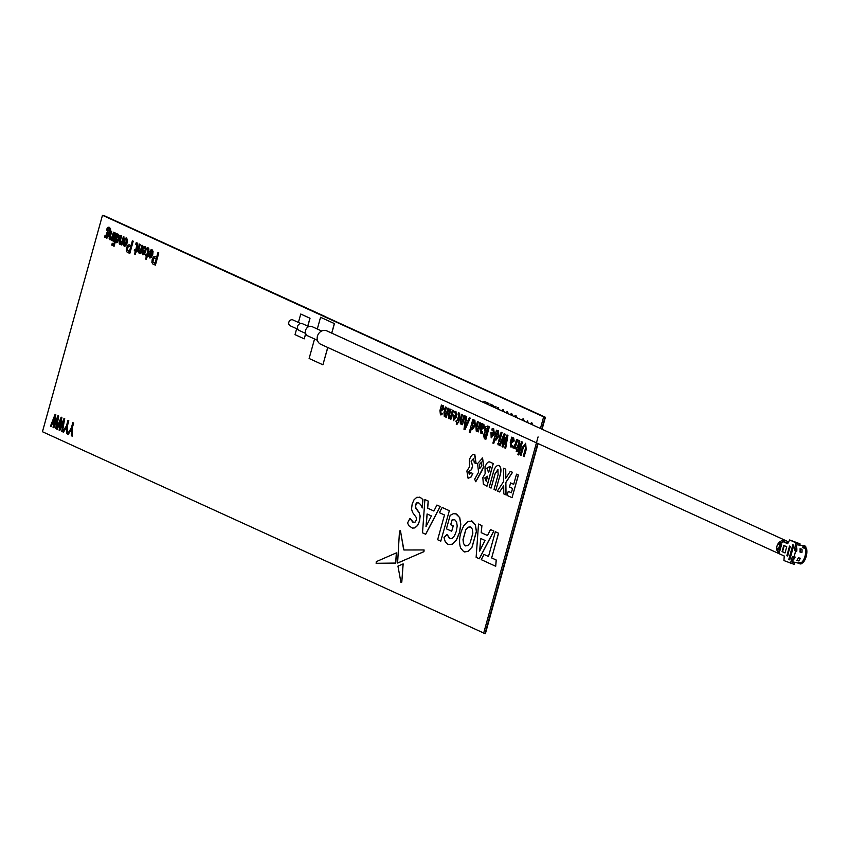 <?xml version="1.0" encoding="UTF-8"?>
<svg xmlns="http://www.w3.org/2000/svg" width="849" height="849" viewBox="0 0 849 849"><rect width="100%" height="100%" fill="white"/><g stroke="black" fill="none" stroke-linecap="round" stroke-linejoin="round"><path stroke-width="1.27" d="M314.544 338.963L309.121 358.501L322.907 364.805L327.714 347.464M331.694 333.116L334.347 323.575L320.561 317.271L317.303 329.019M322.907 364.805L327.81 347.506M331.789 333.158L334.432 323.596L320.646 317.314M480.799 538.499L479.738 550.895M479.632 551.118L485.023 540.431L480.714 538.457L479.632 551.118M493.757 531.018L490.531 529.553L487.517 535.528L481.203 532.652L481.818 525.563L478.518 524.056L476.13 557.326L479.239 558.748L493.757 531.018L490.531 529.553M479.335 558.769L493.853 531.039M478.518 524.056L481.818 525.563M497.196 408.73L497.663 407.478L498.66 407.945L498.204 409.197M494.415 407.456L494.967 406.247L495.933 406.692L495.763 408.072M491.964 406.342L492.229 405.005L493.227 405.461L492.972 406.798M498.66 407.945L498.289 409.229M511.459 413.442L512.711 415.819M509.793 414.492L511.735 413.537M511.639 413.516L512.616 415.777M453.663 416.498L455.467 417.315L453.812 419.448L453.663 416.498M453.43 420.595L456.518 416.774L455.849 411.447L454.417 411.404L454.183 412.805L455.308 412.858L455.807 416.148L453.228 414.97L453.005 415.649L453.684 420.669M456.518 416.774L455.945 411.468L454.502 411.425M453.525 420.616L456.613 416.795M486.424 433.648L485.363 437.468L484.8 437.32L484.248 434.921L486.424 433.648M486.785 432.321L485.66 429.286L488.026 427.885L486.785 432.321L485.745 429.307L487.623 427.609M485.055 432.396L483.346 434.741L484.461 438.816L485.851 439.156L489.257 426.877L488.175 426.219L485.978 426.559L484.821 428.851L485.055 432.396M540.42 428.48L543.647 416.859L102.474 215.285L42.45 431.738L485.002 633.63L537.757 443.433L485.373 633.715L538.107 443.592M102.474 215.285L325.263 316.677M543.647 416.859L545.037 417.177L541.736 429.085L545.408 417.262L104.236 215.699L325.284 316.581M483.612 633.301L538.075 436.927M512.573 488.408L509.464 486.986L510.589 482.922L513.709 484.344L516.521 474.167L518.336 474.994L512.053 497.673L507.129 495.423L508.254 491.348L511.363 492.77L512.573 488.408M508.254 491.348L511.374 492.749M494.033 489.438L498.13 474.687L497.896 469.593L494.999 473.869L491.051 488.079L489.236 487.252L492.993 473.721C494.341 467.863 496.347 465.125 498.989 465.496C501.228 467.343 501.43 471.089 499.605 476.745L495.848 490.266L494.033 489.438M499.605 476.745L495.848 490.266M481.479 471.598L475.769 481.744L474.665 479.186L478.581 472.224L477.531 463.65L482.582 458.004L483.739 466.526L475.769 481.744M479.717 468.489L481.871 465.889L481.489 462.089L479.282 464.711L479.717 468.489M513.231 440.769L511.353 442.032L513.061 439.082L513.231 440.769M511.162 439.262L510.249 442.584L510.727 446.945L512.18 446.807L512.361 445.46L511.225 445.683L511.045 443.22L514.123 440.971L513.666 437.861L512.276 438.551L512.467 437.511L511.682 437.15L511.162 439.262M440.78 541.174L449.333 510.705L442.149 507.447L439.411 512.669L444.494 514.993L437.638 539.731L440.78 541.174L449.333 510.705M449.238 510.684L442.149 507.447M414.747 527.898L417.538 525.446L419.448 521.074L420.075 516.043L419.141 512.732L415.83 508.371L415.32 504.911L416.572 502.895L418.727 502.905L420.828 504.815L422.208 507.957L422.813 499.509L420.266 497.44L416.87 497.27L414.068 499.711L412.158 504.03L411.542 509.018L412.487 512.297L416.254 517.455L416.328 520.034L415.044 522.199L412.901 522.262L409.95 518.41L407.531 523.048L409.091 525.934L412.381 528.078L414.843 527.919L417.634 525.467L419.544 521.095L420.159 516.065L419.236 512.754L415.299 506.842L416.668 502.916L418.822 502.926M412.465 528.099L414.843 527.919M420.266 497.44L419.3 497.1M397.735 563.046L423.842 551.648L424.022 549.94L403.912 549.982L400.357 530.551L399.497 531.06L397.597 563.025L423.938 551.67L424.107 549.961M403.615 549.462L400.452 530.572L399.582 531.081M376.107 563.29L395.655 563.067L396.356 552.879L376.319 561.624L376.128 563.29L395.751 563.089L396.356 552.943M401.81 581.968L403.158 563.895L397.948 566.103L400.951 582.499L401.81 581.968L403.063 563.874M488.504 556.477L483.994 554.439L481.256 559.661L495.71 566.272L496.166 560L491.645 557.931L498.501 533.193L495.36 531.75L488.493 556.498L483.994 554.439M491.645 557.931L498.596 533.214L495.445 531.792M60.523 421.04L57.286 429.329L56.501 428.989L61.149 417.156L61.786 417.443L60.141 427.917L64.025 418.472L64.662 418.759L62.433 431.706L61.733 431.388L63.399 421.889L59.823 430.507L59.112 430.188L60.587 420.605L57.201 429.307M64.662 418.759L62.433 431.706M147.1 256.589L146.325 259.38L145.646 259.072L146.421 256.281L145.328 255.782L145.657 254.594L146.75 255.093L148.087 249.617L146.813 249.277L147.185 247.919L148.076 247.834L148.745 250.646L147.429 255.4L148.15 255.74L147.822 256.918L147.1 256.589M146.017 248.11L145.678 251.421L144.256 254.329L142.834 254.806L141.974 253.204L142.399 249.882L144.977 251.06L145.264 248.736L144.712 247.749L143.417 248.937L142.706 248.619L143.661 246.868L145.073 246.465L146.017 248.11M144.712 247.749L143.417 248.916M143.194 253.596L144.617 252.227L142.823 251.41L143.194 253.596M144.808 247.77L144.043 247.908M136.042 251.537L135.267 254.339L134.588 254.021L135.362 251.23L134.28 250.731L134.609 249.553L135.691 250.041L137.029 244.565L135.755 244.225L136.137 242.867L137.018 242.782L137.697 245.594L136.371 250.359L137.103 250.688L136.774 251.877L136.042 251.537M134.694 249.585L135.702 250.03M126.268 237.89L127.488 239.62L127.148 242.931L125.726 245.839L124.294 246.316M126.321 237.9L127.392 239.598L127.053 242.91L125.631 245.817L124.209 246.295L123.349 244.692L123.774 241.371L126.363 242.549L126.65 240.225L126.087 239.248L124.792 240.426L124.092 240.108L125.036 238.357L126.543 237.975M124.58 245.085L126.002 243.727L124.198 242.899L124.58 245.085M119.083 242.984L120.845 235.555L121.534 235.873L119.996 241.381L120.271 243.207L122.224 240.713L123.338 236.701L124.018 237.009L121.8 245.032L121.12 244.724L121.513 243.292L119.858 244.31L119.083 242.984M124.018 237.009L121.8 245.032M115.782 233.242L113.554 241.265L112.875 240.957L115.103 232.934L115.878 233.263L113.554 241.265M112.312 236.181L113.426 232.17L114.106 232.477L111.877 240.5L111.198 240.193L111.601 238.76L109.945 239.779L109.16 238.452L110.932 231.024L111.612 231.342L109.935 237.996L110.359 238.675L111.198 238.251L112.312 236.181M113.426 232.17L114.201 232.499L111.888 240.479M108.842 227.139L110.582 228.752L110.466 230.068L107.611 237.805L106.496 238.176M105.796 237.051L104.83 237.423M104.894 236.022L105.764 236.393M106.889 232.87L108.014 232.573L108.576 233.242M111.686 238.781L110.041 239.8M111.017 231.066L111.707 231.363L110.03 238.017L110.455 238.696L111.293 238.272M115.188 232.976L115.878 233.263M112.323 243.292L113.013 243.578L112.493 245.446L111.728 245.106L112.238 243.249L112.917 243.557L112.408 245.425M115.475 241.307L114.106 246.263L113.331 245.923L116.727 233.677L117.406 233.984L117.13 234.993L118.361 234.26L119.178 235.608L118.839 239.163L117.417 242.22L116.175 242.697L115.464 241.01L114.01 246.231M116.822 233.719L117.289 234.759M118.276 234.228L119.274 235.629L118.934 239.185L117.512 242.241L116.26 242.718M123.423 236.733L124.113 237.03M121.609 243.313L119.953 244.332M120.94 235.597L121.619 235.895L119.942 242.549L120.367 243.228L121.205 242.803M123.858 241.413L126.363 242.527M126.183 239.269L124.792 240.405M132.465 240.861L133.219 241.19L129.823 253.437L127.159 252.238L126.289 250.71L126.607 247.717L127.785 245.181L129.218 244.799L131.043 245.626L132.37 240.829L133.134 241.169L129.727 253.416M129.027 244.724L131.043 245.605M136.127 251.58L135.278 254.318M136.785 244.109L135.872 244.151M136.233 242.888L137.856 243.875L136.774 251.856M142.048 245.244L142.738 245.541L140.51 253.564L139.735 253.225L140.138 251.792L138.483 252.822L137.825 250.009L139.469 244.066L140.149 244.374L138.62 249.893L138.896 251.718L140.849 249.213L141.963 245.202L142.643 245.52L140.414 253.543M140.234 251.813L138.578 252.843M139.565 244.109L140.244 244.395L138.567 251.06L138.992 251.739L139.83 251.315M144.892 246.401L146.113 248.131L145.763 251.442L144.351 254.35L142.919 254.827M142.483 249.914L144.988 251.039M147.185 256.631L146.325 259.37M145.752 254.636L146.75 255.071M147.843 249.16L146.93 249.203M147.28 247.94L148.172 247.855L148.915 248.927L147.832 256.907M151.854 249.574L153.075 251.315L152.735 254.626L151.313 257.534L149.891 258.011M149.445 253.098L151.95 254.222L151.674 250.933L150.379 252.121L149.679 251.792L150.623 250.052L152.035 249.648L152.979 251.293L152.64 254.604L151.218 257.512L149.795 257.99L148.946 256.387L149.36 253.066L151.95 254.244M151.769 250.954L150.379 252.1M158.052 252.556L158.805 252.885L155.409 265.132L152.746 263.933L151.875 262.405L152.204 259.412L153.372 256.876L154.805 256.494L156.63 257.321L157.956 252.514L158.721 252.864L155.325 265.111M154.614 256.419L156.63 257.3M58.05 415.734L58.698 416.01L56.384 428.915M57.265 419.544L53.858 427.758L53.062 427.418L54.527 417.846L51.142 426.548L50.441 426.219L55.089 414.386L55.726 414.683L54.081 425.147L57.965 415.702L58.602 415.989L56.384 428.936L55.673 428.618L57.339 419.13L53.763 427.737M54.463 418.27L51.152 426.527M55.174 414.429L55.822 414.705L54.24 424.765M63.325 422.314L59.823 430.496M61.234 417.188L61.881 417.464L60.3 427.535M64.11 418.504L64.747 418.78M68.047 420.467L68.811 420.796L67.304 426.24L67.283 433.903M66.498 427.429L63.473 432.162L62.614 431.791L66.455 425.869L67.962 420.425L68.716 420.775L67.209 426.219L67.283 433.924L66.519 433.574L66.498 427.27L63.388 432.141M72.897 422.685L73.661 423.014L72.144 428.458L72.218 436.153L71.358 435.781L71.348 429.477L68.228 434.348L67.464 433.998L71.295 428.087L72.812 422.643L73.566 422.993L72.059 428.437L72.123 436.131M71.348 429.647L68.238 434.338M495.71 566.251L496.251 560.022L491.741 557.952M451.7 531.219L453.281 525.902L450.787 524.767L452.114 519.949L454.831 519.768M448.102 544.496L452.368 544.23L456.454 539.985L459.564 532.556L460.805 524.268L459.755 517.667L455.658 513.709M450.066 538.786L447.115 534.499M401.046 582.52L401.906 581.99M422.229 507.702L422.908 499.53L420.361 497.461M413.569 522.485L410.046 518.431M433.903 511.013L427.673 508.169L428.289 501.09L424.978 499.594M425.625 534.244L440.132 506.524L436.917 505.049L433.892 511.034L427.588 508.148L428.193 501.069L424.893 499.552L422.515 532.822L425.71 534.265L440.228 506.545L436.991 505.091M441.491 405.058L442.265 405.419L442.085 406.3M440.525 414.853L441.989 414.705L442.159 413.367L441.024 413.58L440.843 411.118L443.931 408.868L443.263 405.705M442.159 413.367L441.024 413.58M458.301 422.653L459.733 413.962L459.118 412.943L458.418 412.847L458.057 414.248L458.513 416.169L457.261 420.69L456.316 420.255L455.945 421.582L456.889 422.017L456.274 424.213L457.282 424.012L457.738 422.399L458.386 422.675L459.829 413.983L458.502 412.869M456.38 424.192L457.378 424.033L457.823 422.441M457.261 420.669L456.401 420.297M461.665 414.354L462.514 414.737L461.071 419.958L461.187 422.632M462.397 424.659L464.817 415.808L463.978 415.426L462.482 420.786L461.06 422.59L460.975 419.937L462.418 414.715L461.569 414.333L460.062 419.777L460.381 423.938L461.952 423.035L461.665 424.32L462.493 424.68L464.912 415.84L464.063 415.469M460.476 423.959L462.036 423.057M464.997 429.753L470.134 418.09L469.274 417.708L467.788 421.125L466.101 420.351L466.621 416.488L465.74 416.084L463.978 429.286L464.997 429.753L470.219 418.111L469.359 417.74M465.836 416.106L466.706 416.509L466.197 420.372L467.799 421.104M477.053 429.881L476.936 427.206L478.38 421.995L477.531 421.624M479.961 422.728L480.789 423.089L478.274 431.886M476.342 431.218L477.913 430.305M482.561 424.797L482.752 423.916L481.967 423.577M481.001 433.34L482.465 433.202L482.635 431.865L481.51 432.077L481.33 429.615L484.408 427.365L483.75 424.203M482.635 431.865L481.51 432.077M492.027 430.019L493.152 430.125M491.263 437.861L494.362 434.041L493.683 428.713L492.25 428.681M493.556 433.372L491.062 432.237L490.849 432.916M499.477 441.501L501.95 432.576L501.101 432.194L498.628 441.109L499.573 441.522L502.046 432.597L501.197 432.237M498.151 444.876L498.957 443.995L498.766 442.679L497.875 443.528L498.066 444.855L498.681 442.658M500.157 445.789L504.019 436.099M504.232 433.722L505.102 434.115L503.245 444.536M507.065 435.006L507.935 435.41L505.696 448.336M502.873 447.073L506.736 437.341L504.815 447.954L505.696 448.357L507.851 435.388L506.97 434.985L503.17 444.526L505.006 434.094L504.147 433.701L499.308 445.438L500.157 445.81L503.924 436.078L502.046 446.691L502.969 447.094L506.821 437.362M511.777 437.171L512.563 437.532L512.371 438.413M510.811 446.967L512.276 446.829L512.446 445.481L511.321 445.704L511.14 443.242L514.218 440.992L513.56 437.829M512.446 445.481L511.321 445.704M473.689 458.502L471.184 461.092L472.628 465.878L471.577 469.656L468.86 471.577L469.37 474.209M471.025 472.702L472.851 473.519L470.962 477.159L468.149 478.242M474.411 454.311L476.183 463.575L474.283 462.726L473.593 458.481L471.089 461.071L472.532 465.857L471.482 469.635L468.765 471.556L469.189 474.156L470.94 472.66L472.755 473.498L470.866 477.138L468.054 478.22L466.876 470.983L469.55 466.854L469.285 460.2C470.802 455.658 472.649 453.748 474.824 454.459L476.098 463.554M482.274 457.898L483.834 466.547L481.563 471.619M489.682 461.973L493.29 463.533L486.997 486.201L483.336 484.1L482.848 477.658L485.108 473.774L485.023 467.173C486.541 462.801 488.313 461.145 490.351 462.206L493.195 463.512L486.901 486.18M497.992 469.614L495.084 473.891L491.062 488.058M498.596 465.358L499.085 465.517C501.313 467.364 501.526 471.11 499.69 476.767M510.387 471.365L512.531 472.32L505.877 482.487L506.025 494.893L503.786 493.895L503.701 485.649L499.562 491.964L497.418 490.987L503.648 481.479L503.499 468.213L505.633 469.189L505.739 478.284L510.302 471.322L512.446 472.299L505.792 482.465L505.93 494.871M503.701 485.808L499.573 491.953M503.595 468.255L505.728 469.21L505.834 478.146M516.616 474.209L518.431 475.016L512.053 497.652M510.684 482.964L513.709 484.323M521.053 455.297L523.122 447.816L525.234 444.802L525.34 448.824L523.271 456.306L524.12 456.698L526.157 449.333L525.669 443.348L522.231 447.593L520.204 454.905L521.137 455.319L523.217 447.837L525.319 444.823M524.12 456.677L526.253 449.354L525.425 443.263M518.728 454.968L522.326 442.011L521.488 441.618L517.89 454.586L518.728 454.968L522.422 442.032L521.573 441.66M518.261 450.034L519.79 441.374L518.463 440.26M516.341 451.583L517.338 451.435L517.773 449.832M516.362 447.667L517.221 448.06L516.266 447.646L515.895 448.972L516.839 449.408L516.234 451.604L517.243 451.413L517.688 449.79L518.251 450.055L519.694 441.353L519.079 440.334L518.368 440.238L518.017 441.639L518.463 443.56L517.211 448.081M516.638 439.4L517.487 439.782L515.046 448.686L517.391 439.761L516.542 439.379L515.237 444.091L512.881 447.879L514.611 446.68L514.218 448.325L514.95 448.665M513.167 448.039L514.706 446.701M493.736 443.507L495.147 438.763M496.994 431.716L497.281 430.549L496.527 430.231M495.965 440.175L498.947 436.206L498.384 430.899M484.556 438.837L485.946 439.177L489.342 426.898L487.687 426.039M470.123 432.746L471.513 427.694L472.267 429.371L475.238 425.391L474.899 420.159L473.264 421.125L473.572 419.746L472.829 419.406L469.274 432.353L470.208 432.767L471.535 427.981M473.392 420.934L473.668 419.767L472.925 419.448M472.362 429.392L475.334 425.413L474.771 420.106M454.279 412.773L455.404 412.879M455.807 416.127L453.313 414.991L453.101 415.67M449.652 417.358L449.524 414.683L450.978 409.462L450.119 409.101M452.528 410.173L453.377 410.566L450.872 419.364M448.941 418.695L450.501 417.782M445.109 415.288L444.993 412.614L446.436 407.393L445.587 407.021M447.996 408.104L448.845 408.496L446.33 417.294M444.398 416.615L445.969 415.713M531.676 422.685L532.854 425.02M527.685 420.934L528.014 422.813M523.037 418.748L524.565 421.231M515.725 415.394L517.062 417.804M507.214 411.51L508.466 413.877M502.979 409.568L504.221 411.945M492.314 405.037L493.322 405.482L493.057 406.841M495.052 406.289L496.018 406.713L495.848 408.114M497.747 407.52L498.756 407.966M490.542 404.23L491.539 404.665L491.178 405.981M487.931 403.042L488.928 403.466L488.557 404.782M484.11 401.29L487.368 402.766L486.668 403.922M464.615 551.946L468.032 551.372L472.118 547.096L476.448 531.463L475.387 524.841L471.333 520.861M487.528 535.517L481.298 532.673L481.903 525.584M307.837 326.165L310.034 318.248L300.833 314.066M304.229 338.825L305.757 333.646M472.023 547.074L476.353 531.442L475.291 524.82L472.15 521.148L467.926 521.445L463.841 525.733C459.627 533.703 458.534 541.121 460.572 547.976L463.703 551.638L467.937 551.351L472.118 547.096M472.309 529.129L470.548 526.964L468.107 527.197L465.708 529.872L462.992 539.646L463.543 543.668L465.316 545.833L467.746 545.589L470.144 542.914L472.861 533.14L472.309 529.129M470.123 526.815L468.202 527.218L465.793 529.893L463.087 539.667L463.628 543.689L465.825 546.003M450.034 409.059L448.527 414.503L448.845 418.674L450.405 417.761L450.129 419.045L450.861 419.385L453.281 410.545L452.432 410.152L450.946 415.522L449.524 417.326L449.439 414.662L450.883 409.441L450.034 409.059M513.932 416.381L515.927 415.469L516.967 417.761M465.05 427.938L465.921 421.921M465.369 425.338L465.836 421.879L467.258 422.537L464.976 427.928L465.454 425.36M477.446 421.582L475.939 427.026L476.257 431.196L477.817 430.284L477.541 431.568L478.274 431.908L480.693 423.067L479.844 422.675L478.358 428.045L476.936 429.849L476.841 427.185L478.295 421.964L477.446 421.582M483.421 427.153L481.542 428.405L483.251 425.466L483.421 427.153M481.351 425.646L480.438 428.957L480.905 433.319L482.37 433.181L482.55 431.844L481.415 432.056L481.234 429.594L484.312 427.344L483.856 424.245L482.465 424.924L482.657 423.895L481.871 423.534L481.351 425.646M481.914 428.543L482.041 426.951L483.346 425.487M441.438 410.046L441.565 408.454L442.86 406.989M445.502 406.989L443.995 412.434L444.303 416.594L445.874 415.692L445.587 416.976L446.33 417.315L448.75 408.475L447.901 408.082L446.415 413.442L444.982 415.246L444.897 412.593L446.351 407.371L445.502 406.989M453.918 419.47L453.759 416.519M472.606 427.843L472.341 425.105L474.336 421.539M472.479 427.811L472.702 423.428L474.251 421.518L474.379 425.073L472.479 427.811M489.82 466.536L486.891 468.181L488.642 472.543M488.642 472.564L490.255 466.748L489.724 466.504L486.795 468.16L488.642 472.564M486.222 481.287L487.591 476.342L484.811 477.945L486.222 481.287L484.906 477.966L487.199 476.14M491.656 436.715L491.507 433.765M491.412 433.743L493.216 434.571L491.56 436.694L491.412 433.743M492.165 428.649L491.921 430.061L493.057 430.103L493.556 433.393L490.966 432.215L491.178 437.84L494.267 434.019L493.598 428.692L492.165 428.649M496.092 438.604L496.315 434.21L497.854 432.3L497.981 435.855L496.092 438.604M495.827 432.544L492.887 443.146L493.725 443.528L495.126 438.487L495.869 440.153L498.851 436.184L498.512 430.942L496.877 431.908L497.185 430.528L496.442 430.188L495.827 432.544M495.858 435.877L497.949 432.321M496.219 438.636L495.943 435.898M107.674 233.793L106.592 235.077L106.486 236.404L107.314 236.775M109.213 228.37L107.993 228.37L107.664 229.432L109.15 230.673M108.587 233.91L107.515 237.784L106.401 238.155L105.7 237.03L104.448 237.264L104.83 235.905L105.669 236.372L106.794 232.849L108.81 232.722L106.847 230.206L106.963 228.731L107.621 227.415L109.372 227.33L110.487 228.731L110.381 230.047L108.587 233.91M106.741 236.945L107.781 235.64L107.579 233.772L106.507 235.056L106.741 236.945M107.94 229.899L109.054 230.652L109.829 229.156L107.897 228.349L107.94 229.899M511.735 442.159L511.851 440.567L513.157 439.103M481.585 462.111L479.377 464.732L479.918 468.542M129.356 251.718L130.661 246.985L129.006 246.221L128.146 246.475L127.138 249.977L129.356 251.718M116.43 241.371L118.138 238.845L118.043 235.566L116.26 237.975L116.43 241.371M451.7 531.241L453.186 525.881L450.692 524.746L452.029 519.928L454.746 519.747L456.613 521.955L457.197 525.987L456.391 531.124L454.48 535.804L452.039 538.436L449.471 538.595L447.094 534.403L444.006 537.576L445.237 541.736L448.007 544.474L452.273 544.209L456.359 539.964L459.468 532.535L460.72 524.247L459.659 517.646L456.518 514.006L453.419 513.677L450.172 515.332L446.425 528.831L451.7 531.241M150.167 256.78L151.589 255.411L149.785 254.594L150.167 256.78M296.672 328.733L295.028 334.644L304.218 338.847L305.704 333.498M307.741 326.122L309.938 318.226L300.748 314.024L298.413 322.45M154.942 263.413L156.248 258.68L153.733 258.17L152.724 261.662L154.942 263.413L152.82 261.683L153.828 258.192L154.688 257.937M118.138 235.587L116.345 238.007L116.08 240.543L116.525 241.392L117.258 241.084M124.294 242.92L124.166 244.321L124.665 245.117L125.461 244.83M129.101 246.252L128.231 246.497L127.233 249.999L129.356 251.697M142.919 251.431L142.791 252.832L143.29 253.618L144.086 253.342M427.089 513.953L426.007 526.613L431.398 515.927L427.089 513.953M483.665 402.553L484.026 401.248L487.273 402.744L486.583 403.88M149.88 254.615L149.753 256.005L150.252 256.801L151.058 256.525M490.096 405.493L490.457 404.188L491.454 404.644L491.093 405.939M487.485 404.294L487.846 402.999L488.833 403.445L488.472 404.75M501.313 410.608L503.16 409.632L504.136 411.903M505.558 412.55L507.394 411.574L508.371 413.834M521.286 419.735L523.302 418.844L524.47 421.189M526.826 422.271L527.643 420.828L527.929 422.77M529.999 423.725L531.824 422.738L532.758 424.978M442.934 408.656L441.056 409.908L442.775 406.968L442.934 408.656M440.875 407.149L439.952 410.46L440.429 414.832L441.894 414.683L442.064 413.346L440.939 413.559L440.748 411.096L443.836 408.847L443.38 405.748L441.979 406.427L442.18 405.398L441.395 405.037L440.875 407.149M427.174 513.995L426.124 526.391M542.087 429.244L545.408 417.262M475.175 425.954L475.27 425.275M473.646 419.756L473.317 420.828M317.43 340.29L307.89 335.928A5.094 4.5 -65.4 0 1 305.608 330.272A5.094 4.5 -65.4 0 1 312.135 326.653L321.665 331.014M305.682 333.445L299.262 330.505A3.757 3.311 -65.4 0 1 302.382 323.671L308.803 326.61M779.541 542.065A7.354 6.484 114.6 0 0 776.994 546.098A7.354 6.484 114.6 0 0 777.132 550.746M777.153 550.799A7.354 6.484 114.6 0 0 779.35 553.707M779.711 553.941A7.354 6.484 114.6 0 0 780.295 554.248A7.354 6.484 114.6 0 0 780.9 554.482M788.371 542.352A7.354 6.484 114.6 0 0 786.407 540.877L326.854 330.898A7.354 6.484 114.6 0 0 317.452 336.13A7.354 6.484 114.6 0 0 320.742 344.28L780.295 554.248M792.669 556.509A4.298 3.789 114.6 0 0 793.666 556.923M786.407 540.877A7.354 6.484 114.6 0 0 779.584 542.033M297.935 329.306L290.294 325.825A3.216 2.844 -65.4 0 1 292.969 319.967L300.61 323.458M806.55 548.677A9.36 4.341 103 0 1 806.157 556.594A9.36 4.341 103 0 1 802.56 563.057L801.552 562.494A9.021 4.181 -77 0 0 804.99 556.297A9.021 4.181 -77 0 0 805.372 548.698L806.55 548.677M800.002 552.02A9.021 4.181 -77 0 0 800.045 548.762L801.987 549.207A9.021 4.181 103 0 1 801.955 552.476L800.002 552.02M798.771 560.807L796.829 560.351A9.021 4.181 -77 0 0 798.41 557.793L800.352 558.249A9.021 4.181 103 0 1 798.771 560.807M801.445 562.473L801.424 563.757A9.36 4.341 103 0 1 799.047 563.343L798.845 563.237A9.021 4.181 -77 0 0 799.1 563.311A9.021 4.181 -77 0 0 800.416 563.195L798.198 562.42A9.021 4.181 -77 0 0 798.569 562.187L801.552 562.494M805.372 548.698L802.623 547.563A9.021 4.181 -77 0 0 802.454 547.074L804.841 547.234A9.021 4.181 -77 0 0 803.525 545.875A9.021 4.181 -77 0 0 803.154 545.748A9.021 4.181 -77 0 0 802.889 545.705L803.112 545.695A9.36 4.341 103 0 1 806.019 547.212L804.841 547.234M796.521 546.491L797.031 544.665L799.631 545.26L800.023 543.816L796.139 542.925L794.473 548.9L795.778 549.197L796.521 546.491A9.021 4.181 103 0 1 796.765 551.277L795.46 550.98A9.021 4.181 103 0 1 793.868 556.753L795.163 557.05A9.021 4.181 103 0 1 792.626 560.563L792.117 562.388L794.717 562.993L794.314 564.436L783.924 560.563L784.243 556.01L779.35 553.781L779.393 551.818L777.122 550.789L777.843 548.21M793.008 557.772A6.389 2.961 -77 0 0 793.794 556.721M795.524 550.99A6.389 2.961 -77 0 0 795.471 549.133M801.424 563.757L800.416 563.195M785.017 552.943L786.736 546.756L783.797 545.408L782.078 551.595L785.017 552.943M785.049 552.848L782.545 551.701L784.232 545.61M788.785 559.417L789.75 559.862L793.804 545.228L792.839 544.782L788.785 559.417L793.274 544.984M789.772 559.767L789.241 559.523M787.702 556.031L789.973 546.257M787.31 555.851L790.366 546.438L789.538 546.056L786.843 555.745M794.717 562.993L792.266 561.868M793.868 556.753L793.125 556.413A1.507 0.7 -77 0 0 792.075 557.56L793.369 557.857L792.626 560.563M793.146 558.684A7.514 3.481 -77 0 0 794.399 556.87M792.075 557.56L790.419 563.534M796.765 551.277L796.075 550.959A7.514 3.481 103 0 1 796.054 551.118M796.001 548.38A7.514 3.481 103 0 1 796.075 550.959L796.022 550.937A1.507 0.7 -77 0 1 795.778 549.197M800.023 543.816L789.634 539.953L796.139 542.925M788.105 542.861L782.757 541.513L787.639 543.742L789.634 539.953M782.088 542.607L779.552 542.023L781.823 543.063L782.757 541.513M779.944 550.513L778.777 549.982L780.464 543.891M778.777 549.982L779.923 550.608L781.632 544.421L780.029 543.689L778.31 549.876M778.841 544.602L779.552 542.023M794.473 548.9A1.507 0.7 -77 0 0 794.717 550.64L795.46 550.98M794.006 556.785A1.507 0.7 -77 0 0 793.369 557.857M802.57 547.403A7.747 3.587 103 0 1 803.26 547.191A7.747 3.587 103 0 1 805.287 548.412L806.019 547.212M803.26 547.191L802.708 547.191A7.514 3.481 -77 0 1 804.236 548.358L805.287 548.412M800.045 551.691L801.679 552.412M799.1 563.311L792.297 561.741M803.154 545.748L799.716 544.952M798.951 560.584L797.009 560.128"/></g></svg>
